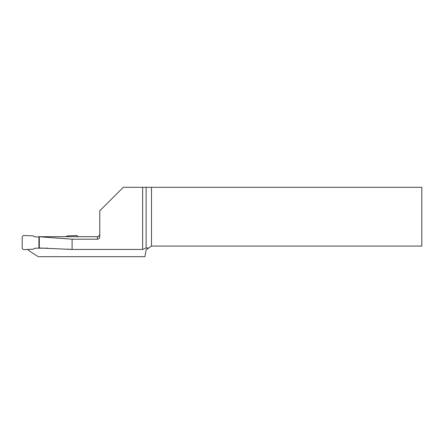 <?xml version="1.0" encoding="UTF-8"?>
<svg xmlns="http://www.w3.org/2000/svg" width="444" height="444" viewBox="0 0 444 444"><rect width="100%" height="100%" fill="white"/><g stroke="black" fill="none" stroke-linecap="round" stroke-linejoin="round"><path stroke-width="0.67" d="M146.12 248.007L142.635 249.45L142.635 187.313L146.12 187.313L146.12 248.007L148.773 247.974L146.12 249.833L144.911 256.688L38.24 256.688L28.727 250.555L27.9 249.439M142.635 249.45L72.106 249.45L72.106 239.199L39.294 236.752L39.294 248.007L38.911 247.985M142.635 187.313L123.277 187.313L99.767 210.817L99.767 236.796C99.639 238.245 98.857 239.044 97.419 239.199L72.106 239.199M39.294 248.007L72.106 249.45M97.419 239.199L97.419 236.674L38.911 236.713M148.773 247.974L151.482 246.076L421.8 246.076L421.8 187.313L146.12 187.313M151.482 246.076L151.482 187.313M27.761 249.445L28.727 250.555M47.841 248.19L35.842 248.19A3.535 3.524 180 0 0 33.367 249.201L24.154 249.6A1.904 1.881 133.8 0 1 24.12 249.606L24.02 249.606A1.904 1.881 133.8 0 1 22.2 247.735L22.2 237.368A1.904 1.881 -133.8 0 1 24.02 235.498L24.12 235.498A1.904 1.881 -133.8 0 1 24.154 235.503L33.367 235.903A3.535 3.524 180 0 0 35.842 236.913L38.911 236.913M78.344 236.674L76.679 235.498L67.421 235.903L66.228 236.674M70.685 249.345L67.327 249.117M73.038 249.45L77.367 249.45M67.421 235.903L65.734 236.674M97.419 236.674C98.113 236.225 98.651 237.54 99.767 234.327M38.911 247.996L38.911 236.735"/></g></svg>
